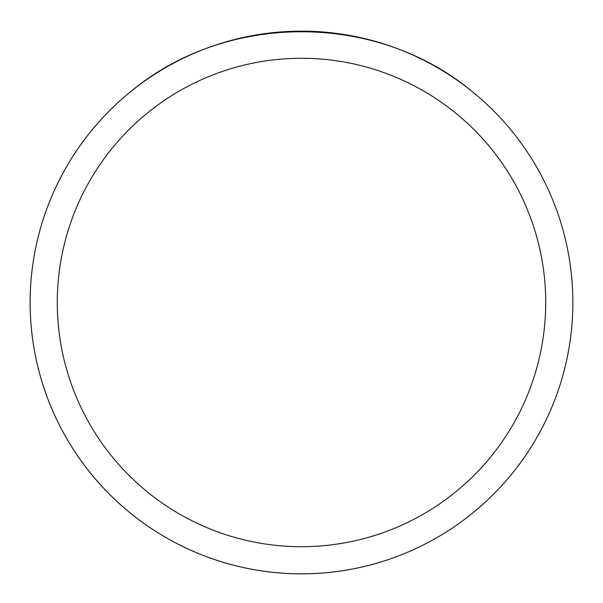 <?xml version="1.0" encoding="UTF-8"?>
<svg xmlns="http://www.w3.org/2000/svg" width="603" height="603" viewBox="0 0 603 603"><rect width="100%" height="100%" fill="white"/><g stroke="black" fill="none" stroke-linecap="round" stroke-linejoin="round"><path stroke-width="0.9" d="M572.85 302.487A271.35 271.35 0 0 1 301.5 573.837A271.35 271.35 0 0 1 30.15 302.487A271.35 271.35 0 0 1 301.5 31.137A271.35 271.35 0 0 1 572.85 302.487A271.35 271.35 0 0 0 472.986 92.191C377.018 11.608 225.982 11.608 130.014 92.191A271.35 271.35 0 0 0 185.098 547.607A271.35 271.35 0 0 0 572.85 302.487M472.986 92.191A271.35 271.35 0 0 1 417.902 547.607A271.35 271.35 0 0 1 130.014 92.191M57.285 302.487A244.215 244.215 0 0 0 423.608 513.982A244.215 244.215 0 0 0 423.608 90.993A244.215 244.215 0 0 0 57.285 302.487"/></g></svg>
